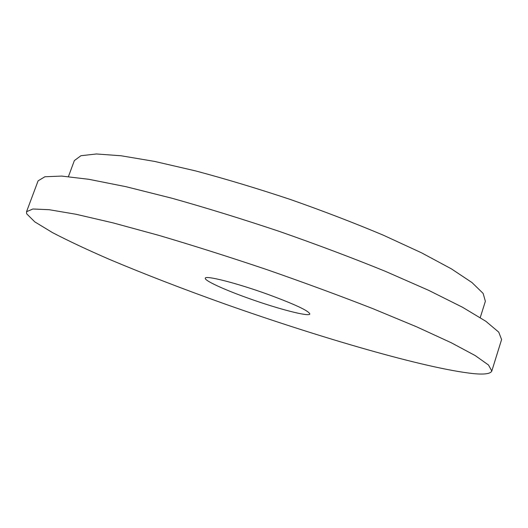 <?xml version="1.0" encoding="UTF-8"?>
<svg xmlns="http://www.w3.org/2000/svg" width="528" height="528" viewBox="0 0 528 528"><rect width="100%" height="100%" fill="white"/><g stroke="black" fill="none" stroke-linecap="round" stroke-linejoin="round"><path stroke-width="0.79" d="M473.55 373.626C484.532 374.656 490.618 373.791 491.806 371.019L488.486 365L475.16 355.549L451.202 342.725L416.75 326.872L372.907 308.669C339.629 295.667 304.207 282.625 266.647 269.544C228.954 256.859 192.971 245.454 158.704 235.33L112.906 222.842L75.966 214.256L49.177 209.708L32.855 209.002L26.539 211.721L26.677 213.82L34.802 221.879L52.628 232.69C68.541 240.953 87.523 249.869 109.56 259.439C144.599 274.19 182.939 289.001 224.572 303.877C319.935 337.656 425.872 368.603 473.55 373.626M248.662 298.366C224.308 289.72 204.197 280.52 205.293 278.203C205.128 275.095 236.181 282.909 267.227 294.122C294.716 304.24 308.913 310.867 309.824 313.995C309.302 317.084 277.939 308.893 248.662 298.366M491.806 371.019L501.6 339.544L498.736 332.138L485.899 321.321L462.462 307.223L428.531 290.275L385.176 271.24C352.202 257.836 317.031 244.596 279.668 231.515C242.128 218.948 206.224 207.854 171.95 198.238L126.027 186.701L88.829 179.302L61.67 176.075L44.9 176.755L38.095 180.847L26.539 211.721M480.242 317.585L485.371 301.297L483.153 293.436L471.979 282.546L451.367 268.844L421.509 252.806L383.381 235.211C354.4 223.007 323.479 211.121 290.611 199.558C257.552 188.549 225.832 178.985 195.452 170.874L154.546 161.403L121.117 155.773L96.439 153.971L80.929 155.727L74.362 160.578L68.429 176.59"/></g></svg>

